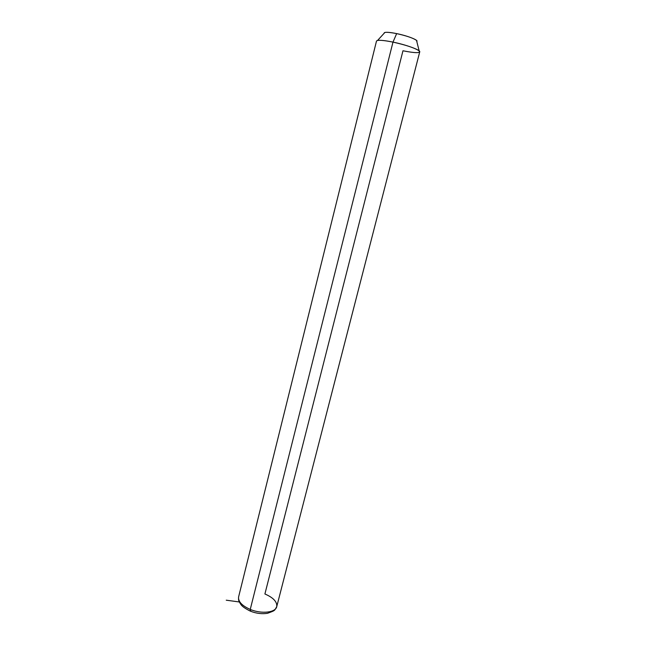 <?xml version="1.0" encoding="UTF-8"?>
<svg xmlns="http://www.w3.org/2000/svg" width="646" height="646" viewBox="0 0 646 646"><rect width="100%" height="100%" fill="white"/><g stroke="black" fill="none" stroke-linecap="round" stroke-linejoin="round"><path stroke-width="0.97" d="M250.745 610.995L250.244 609.42L250.511 611.197C256.276 613.474 261.953 614.168 267.525 613.296C275.584 610.317 274.235 610.93 276.763 606.554C275.785 612.578 261.565 614.241 250.244 609.42C241.951 605.698 238.067 601.547 238.592 596.969L376.505 41.045C377.506 39.777 382.997 40.133 392.986 42.111L250.244 609.42C261.565 614.241 275.785 612.578 276.763 606.554C277.231 601.814 273.282 597.623 264.908 593.981L402.975 50.776C415.418 53.222 420.821 53.255 419.173 50.889C414.926 48.006 406.197 45.075 392.986 42.111L396.652 33.608C388.117 31.977 383.926 31.88 384.087 33.334L384.895 32.445C386.962 32.066 390.878 32.453 396.652 33.608L392.986 42.111C385.371 40.561 380.236 40.012 377.579 40.44L384.895 32.445M396.652 33.608C406.641 35.829 413.262 38.09 416.517 40.391L416.783 41.457C418.866 40.23 407.594 35.796 396.652 33.608M250.083 611.019C240.829 606.271 241.128 604.543 239.682 602.613C238.681 600.247 238.422 600.917 238.592 596.969C238.067 601.547 241.951 605.698 250.244 609.42L392.986 42.111C406.536 44.873 420.853 50.17 419.73 51.906L276.763 606.554M239.351 601.967L226.245 600.191M416.517 40.391L419.173 50.889"/></g></svg>

